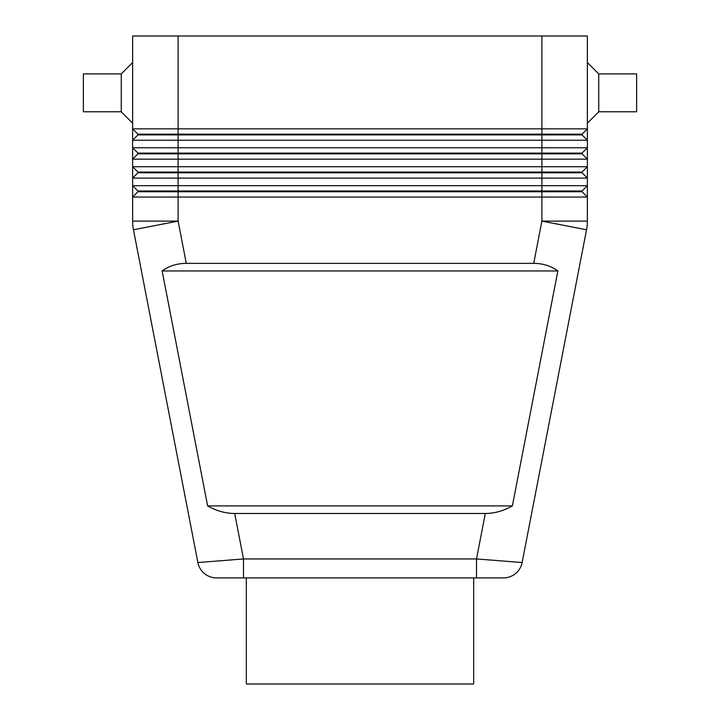 <?xml version="1.0" encoding="UTF-8"?>
<svg xmlns="http://www.w3.org/2000/svg" width="720" height="720" viewBox="0 0 720 720"><rect width="100%" height="100%" fill="white"/><g stroke="black" fill="none" stroke-linecap="round" stroke-linejoin="round"><path stroke-width="1.08" d="M476.505 577.899L473.688 577.899L473.688 684L246.312 684L246.312 577.899L243.495 577.899L243.495 558.945L197.874 562.545A19.044 19.044 0 0 0 204.417 573.561A19.044 19.044 0 0 1 197.874 562.545A19.044 19.044 0 0 0 216.477 577.899A19.044 19.044 0 0 1 204.417 573.561A19.044 19.044 0 0 0 216.477 577.899L503.523 577.899L476.505 577.899L476.505 558.945L243.495 558.945L234.693 513.477C225.387 513.414 216.369 510.885 207.621 505.899L162.144 270.945C168.957 265.959 177.003 263.43 186.282 263.367L533.718 263.367C542.997 263.43 551.043 265.959 557.856 270.945L512.379 505.899C503.631 510.885 494.613 513.414 485.307 513.477L234.693 513.477M186.282 263.367L178.101 221.112L133.461 229.752A45.477 45.477 0 0 1 132.633 221.112L132.633 197.055L132.633 221.112A45.477 45.477 0 0 0 133.461 229.752L197.874 562.545A19.044 19.044 0 0 0 216.477 577.899L243.495 577.899M522.126 562.545A19.044 19.044 0 0 1 503.523 577.899A19.044 19.044 0 0 0 522.126 562.545A19.044 19.044 0 0 1 515.583 573.561A19.044 19.044 0 0 0 522.126 562.545L586.539 229.752L522.126 562.545L476.505 558.945L485.307 513.477M587.367 197.055L587.367 221.112L587.367 185.688L132.633 185.688L137.934 190.989L132.633 185.688L132.633 197.055L587.367 197.055L582.066 191.745L541.899 191.745L541.899 221.112L533.718 263.367M132.633 147.789L132.633 140.211L587.367 140.211L587.367 128.844L132.633 128.844L137.934 134.145L137.934 134.901L582.066 134.901L587.367 140.211L582.066 134.901L582.066 134.145L137.934 134.145L132.633 128.844L132.633 147.789L137.934 153.099L137.934 153.855L582.066 153.855L587.367 159.156L582.066 153.855L582.066 153.099L137.934 153.099L132.633 147.789L132.633 159.156L587.367 159.156L587.367 147.789L132.633 147.789M587.367 178.101L587.367 185.688L587.367 178.101L582.066 172.8L587.367 178.101L587.367 166.734L132.633 166.734L137.934 172.044L132.633 166.734L132.633 178.101L587.367 178.101M137.934 134.901L132.633 140.211M582.066 134.145L587.367 128.844L587.367 36L541.899 36L541.899 172.044L137.934 172.044L137.934 172.8L582.066 172.8L582.066 172.044L541.899 172.044L541.899 190.989L137.934 190.989L137.934 191.745L541.899 191.745L541.899 190.989L582.066 190.989L587.367 185.688M132.633 221.112A45.477 45.477 0 0 0 133.461 229.752A45.477 45.477 0 0 1 132.633 221.112L178.101 221.112L178.101 36L132.633 36L132.633 128.844M587.367 166.734L582.066 172.044L587.367 166.734L587.367 159.156M587.367 147.789L582.066 153.099L587.367 147.789L587.367 140.211M137.934 172.8L132.633 178.101L132.633 185.688M137.934 153.855L132.633 159.156L132.633 166.734M137.934 191.745L132.633 197.055M598.734 111.789L636.633 111.789L636.633 73.899L598.734 73.899L598.734 111.789L587.367 123.156M132.633 62.523L121.266 73.899L83.367 73.899L83.367 111.789L121.266 111.789L132.633 123.156M121.266 73.899L121.266 111.789M162.144 270.945L557.856 270.945M207.621 505.899L512.379 505.899M582.066 190.989L582.066 191.745M178.101 36L541.899 36M586.539 229.752A45.477 45.477 0 0 0 587.367 221.112A45.477 45.477 0 0 1 586.539 229.752L541.899 221.112L587.367 221.112M503.523 577.899A19.044 19.044 0 0 0 515.583 573.561A19.044 19.044 0 0 1 503.523 577.899M598.734 73.899L587.367 62.523"/></g></svg>
